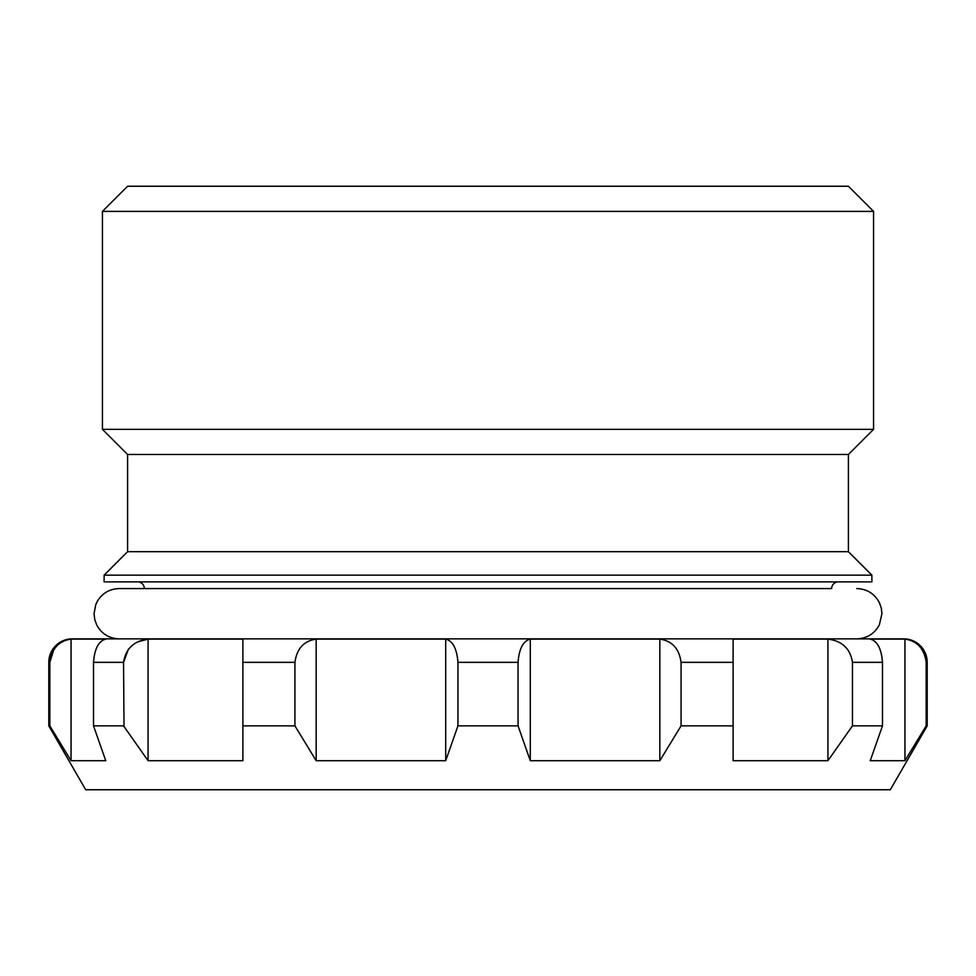 <?xml version="1.0" encoding="UTF-8"?>
<svg xmlns="http://www.w3.org/2000/svg" width="976" height="976" viewBox="0 0 976 976"><rect width="100%" height="100%" fill="white"/><g stroke="black" fill="none" stroke-linecap="round" stroke-linejoin="round"><path stroke-width="1.46" d="M531.139 588.565L119.206 588.565C109.739 588.882 102.492 593.054 97.466 601.082L95.758 604.644L94.062 613.709L94.709 619.394L96.624 624.774C101.48 633.766 109.007 638.463 119.206 638.853L856.794 638.853C866.993 638.463 874.52 633.766 879.376 624.774L881.938 613.709L881.291 608.036L879.376 602.656C874.52 593.664 866.993 588.967 856.794 588.565M137.64 581.879A6.71 6.71 0 0 1 144.35 588.565L831.65 588.565A6.71 6.71 0 0 1 838.36 581.879M127.588 186.257L848.412 186.257L873.557 211.402L102.443 211.402L127.588 186.257M127.588 454.474L848.412 454.474L848.412 551.696L127.588 551.696L127.588 454.474L102.443 429.33L873.557 429.33L873.557 211.402M102.443 429.33L102.443 211.402M848.412 454.474L873.557 429.33M127.588 551.696L104.115 575.169L871.885 575.169L848.412 551.696M104.115 575.169L104.115 581.879L871.885 581.879L871.885 575.169M128.417 649.186L123.549 662.338C125.745 648.637 133.907 640.89 148.071 639.109L242.89 639.109L242.89 725.863L294.935 725.863L294.935 662.338C296.802 648.662 303.878 640.915 316.163 639.109L445.703 639.109C452.791 640.915 456.878 648.662 457.951 662.338L457.951 725.863L518.049 725.863L518.049 662.338C519.122 648.662 523.209 640.915 530.297 639.109L659.837 639.109C672.122 640.915 679.198 648.662 681.065 662.338L681.065 725.863L733.11 725.863L733.11 639.109L827.929 639.109C842.105 640.915 850.279 648.662 852.451 662.338L852.451 725.863L882.487 725.863L882.487 662.338C881.413 648.662 877.326 640.915 870.238 639.109L904.947 639.109C917.22 640.915 924.296 648.662 926.175 662.338L926.175 725.863L927.2 725.863L927.2 662.338A23.473 23.473 0 0 0 903.727 638.865L72.273 638.865A23.473 23.473 0 0 0 48.8 662.338L49.825 662.338C51.691 648.662 58.767 640.915 71.053 639.109L105.762 639.109C98.674 640.915 94.587 648.662 93.513 662.338L93.513 725.863L105.762 760.707L71.053 760.707L71.053 639.109M93.513 725.863L123.549 725.863L148.071 760.707L148.071 639.109L138.568 641.659M53.863 649.443L49.825 662.338L49.825 725.863L48.8 725.863L48.8 662.338M71.053 760.707L49.825 725.863M124.013 726.534L123.549 662.338L93.513 662.338M148.071 760.707L242.89 760.707L242.89 661.24M242.89 725.863L242.89 760.707M294.935 725.863L316.163 760.707L316.163 639.109M316.163 760.707L445.703 760.707L445.703 639.109M457.951 725.863L445.703 760.707M518.049 725.863L530.297 760.707L530.297 639.109M530.297 760.707L659.837 760.707L659.837 639.109M681.065 725.863L659.837 760.707M733.11 739.784L733.11 760.707L733.11 725.863L733.11 760.707L827.929 760.707L827.929 639.109M733.11 646.136L733.11 639.109M852.451 725.863L827.929 760.707M926.175 725.863L904.947 760.707L870.238 760.707L882.487 725.863M904.947 760.707L904.947 639.109M48.8 725.863L85.681 789.743L890.319 789.743L927.2 725.863M926.175 662.338L927.2 662.338M242.89 662.338L294.935 662.338M457.951 662.338L518.049 662.338M681.065 662.338L733.11 662.338M852.451 662.338L882.487 662.338"/></g></svg>
